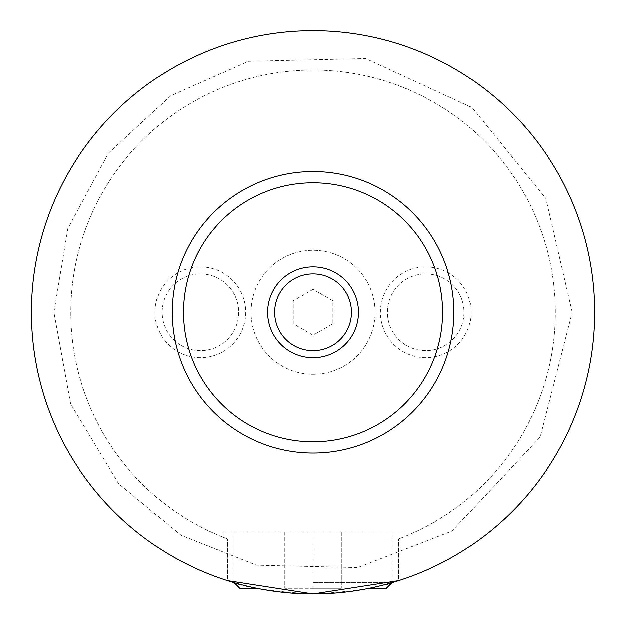 <?xml version="1.0" encoding="UTF-8"?>
<svg xmlns="http://www.w3.org/2000/svg" width="626" height="626" viewBox="0 0 626 626"><rect width="100%" height="100%" fill="white"/><g stroke="black" fill="none" stroke-linecap="round" stroke-linejoin="round"><path stroke-width="0.47" stroke-dasharray="3.13 2.35" d="M31.3 312.257A281.7 281.7 0 0 1 313 30.557A281.7 281.7 0 0 1 594.7 312.257A281.7 281.7 0 0 1 313 593.957A281.7 281.7 0 0 1 31.3 312.257A281.7 281.7 0 0 1 313 30.557A281.7 281.7 0 0 1 594.7 312.257A281.7 281.7 0 0 1 172.15 556.217A281.7 281.7 0 0 1 172.15 68.297A281.7 281.7 0 0 1 594.7 312.257A281.7 281.7 0 0 1 398.629 580.623L398.629 538.876L398.629 580.623C383.456 587.219 354.919 591.664 313 593.957C271.081 591.664 242.544 587.219 227.371 580.623L227.371 538.876L227.371 580.623A281.7 281.7 0 0 1 341.952 32.043A281.7 281.7 0 0 1 594.7 312.257A281.7 281.7 0 0 1 313 593.957A281.7 281.7 0 0 1 31.3 312.257M251.026 312.257A61.974 61.974 0 0 1 313 250.283A61.974 61.974 0 0 1 374.974 312.257A61.974 61.974 0 0 1 313 374.231A61.974 61.974 0 0 1 251.026 312.257A61.974 61.974 0 0 1 313 250.283A61.974 61.974 0 0 1 374.974 312.257A61.974 61.974 0 0 1 313 374.231A61.974 61.974 0 0 1 251.026 312.257M313 582.689L391.876 582.689L313 582.689M239.758 588.323L256.942 588.323M369.058 588.323L386.242 588.323M313 531.983L403.144 531.983L222.856 531.983L313 531.983L313 588.323L284.83 588.323L341.17 588.323L313 588.323L313 531.983L341.17 531.983L341.17 588.323L341.17 531.983L284.83 531.983L284.83 588.323L284.83 531.983L313 531.983M398.629 538.876C404.654 536.545 404.654 536.545 398.629 538.876C404.654 536.545 404.654 536.545 398.629 538.876A242.262 242.262 0 0 0 506.731 166.798A242.262 242.262 0 0 0 119.269 166.798A242.262 242.262 0 0 0 227.371 538.876C221.346 536.545 221.346 536.545 227.371 538.876C221.346 536.545 221.346 536.545 227.371 538.876A242.262 242.262 0 0 1 119.269 166.798A242.262 242.262 0 0 1 506.731 166.798A242.262 242.262 0 0 1 398.629 538.876M274.689 312.257A38.311 38.311 0 0 0 313 350.568A38.311 38.311 0 0 0 351.311 312.257A38.311 38.311 0 0 0 313 273.945A38.311 38.311 0 0 0 274.689 312.257M154.966 312.257A45.354 45.354 0 0 1 200.32 266.903A45.354 45.354 0 0 1 245.674 312.257A45.354 45.354 0 0 1 200.32 357.61A45.354 45.354 0 0 1 154.966 312.257M238.631 312.257A38.311 38.311 0 0 1 200.32 350.568A38.311 38.311 0 0 1 162.009 312.257A38.311 38.311 0 0 1 200.32 273.945A38.311 38.311 0 0 1 238.631 312.257A38.311 38.311 0 0 1 200.32 350.568A38.311 38.311 0 0 1 162.009 312.257A38.311 38.311 0 0 1 200.32 273.945A38.311 38.311 0 0 1 238.631 312.257M380.326 312.257A45.354 45.354 0 0 1 425.68 266.903A45.354 45.354 0 0 1 471.034 312.257A45.354 45.354 0 0 1 425.68 357.61A45.354 45.354 0 0 1 380.326 312.257M463.991 312.257A38.311 38.311 0 0 1 425.68 350.568A38.311 38.311 0 0 1 387.369 312.257A38.311 38.311 0 0 1 425.68 273.945A38.311 38.311 0 0 1 463.991 312.257A38.311 38.311 0 0 1 425.68 350.568A38.311 38.311 0 0 1 387.369 312.257A38.311 38.311 0 0 1 425.68 273.945A38.311 38.311 0 0 1 463.991 312.257M172.15 312.257A140.85 140.85 0 0 1 313 171.407A140.85 140.85 0 0 1 453.85 312.257A140.85 140.85 0 0 1 313 453.107A140.85 140.85 0 0 1 172.15 312.257M227.371 580.623A281.7 281.7 0 0 1 341.952 32.043A281.7 281.7 0 0 1 398.629 580.623M313 335.027L293.281 323.642L293.281 300.871L313 289.486L332.719 300.871L332.719 323.642L313 335.027L293.281 323.642L293.281 300.871L313 289.486L332.719 300.871L332.719 323.642L313 335.027M572.164 312.257L545.739 198.239L471.84 107.476L365.553 58.476L248.545 61.231L170.71 95.645L108.22 153.409L67.811 228.31L53.836 312.257L70.566 403.864L118.596 483.64L181.078 535.324L256.464 565.176L357.556 567.563L451.87 531.075L540.105 437.105L572.164 312.257M234.124 531.983L234.124 582.689M391.876 531.983L391.876 582.689M403.144 537.124L403.144 531.983M222.856 537.124L222.856 531.983"/><path stroke-width="0.94" d="M256.942 588.323L239.758 588.323L234.124 582.689M391.876 582.689L386.242 588.323L369.058 588.323M227.371 580.623L313 593.957L398.629 580.623M358.354 312.257A45.354 45.354 0 0 0 313 266.903A45.354 45.354 0 0 0 267.646 312.257A45.354 45.354 0 0 0 313 357.61A45.354 45.354 0 0 0 358.354 312.257M274.689 312.257A38.311 38.311 0 0 0 313 350.568A38.311 38.311 0 0 0 351.311 312.257A38.311 38.311 0 0 0 313 273.945A38.311 38.311 0 0 0 274.689 312.257M453.85 312.257A140.85 140.85 0 0 1 313 453.107A140.85 140.85 0 0 1 172.15 312.257A140.85 140.85 0 0 1 313 171.407A140.85 140.85 0 0 1 453.85 312.257M594.7 312.257A281.7 281.7 0 0 1 313 593.957A281.7 281.7 0 0 1 31.3 312.257A281.7 281.7 0 0 1 313 30.557A281.7 281.7 0 0 1 594.7 312.257M442.582 312.257A129.582 129.582 0 0 0 313 182.675A129.582 129.582 0 0 0 183.418 312.257A129.582 129.582 0 0 0 313 441.839A129.582 129.582 0 0 0 442.582 312.257"/></g></svg>
